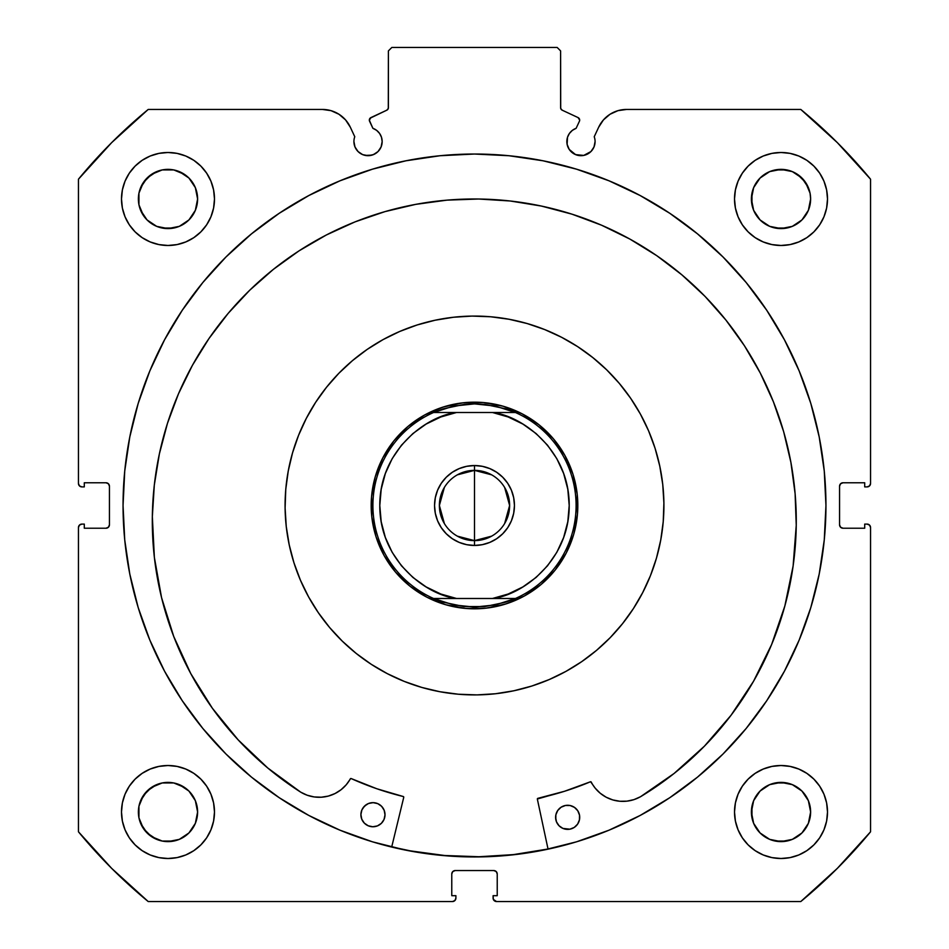 <?xml version="1.0" encoding="UTF-8"?>
<svg xmlns="http://www.w3.org/2000/svg" width="949" height="949" viewBox="0 0 949 949"><rect width="100%" height="100%" fill="white"/><g stroke="black" fill="none" stroke-linecap="round" stroke-linejoin="round"><path stroke-width="1.42" d="M579.673 120.084A2.752 2.752 0 0 1 579.412 121.258L576.126 128.305L572.354 130.369L569.388 133.465L567.49 137.32L567.111 144.319L569.222 149.408L575.557 154.616L583.718 155.422L590.942 151.555L594.003 146.976L595.082 141.567A14.116 14.116 0 0 1 580.954 155.683A14.116 14.116 0 0 1 576.126 128.305L579.412 121.258A2.752 2.752 0 0 0 579.673 120.084L578.083 117.593A2.752 2.752 0 0 1 579.673 120.084M594.003 146.976L595.082 141.567A14.116 14.116 0 0 0 594.228 136.739A14.116 14.116 0 0 1 595.082 141.567A14.116 14.116 0 0 0 594.228 136.739L598.677 127.202L603.434 119.918L610.029 114.26L617.941 110.665L626.554 109.443L800.79 109.443L837.35 142.647L870.553 179.207L870.553 483.456L869.545 485.888L867.113 486.896L864.705 486.896L864.705 482.768L843.009 482.768L840.565 483.776L839.557 486.208L839.557 524.785L840.565 527.217L843.009 528.225L864.705 528.225L864.705 524.097L867.113 524.097L869.545 525.105L870.553 527.537L870.553 831.787L837.35 868.347L800.79 901.55L496.541 901.55L493.361 899.427L493.1 895.69L497.229 895.69L497.229 873.993L496.22 871.562L493.788 870.553L455.212 870.553L452.78 871.562L451.771 873.993L451.771 895.69L455.9 895.69L455.9 898.11L454.891 900.542L452.459 901.55L148.21 901.55L111.65 868.347L78.447 831.787L78.447 527.537L79.455 525.105L81.887 524.097L84.295 524.097L84.295 528.225L105.991 528.225L108.435 527.217L109.443 524.785L109.443 486.208L108.435 483.776L105.991 482.768L84.295 482.768L84.295 486.896L81.887 486.896L79.455 485.888L78.447 483.456L78.447 179.207L111.65 142.647L148.21 109.443L322.446 109.443L331.059 110.665L338.971 114.26L345.566 119.918L350.323 127.202L354.772 136.739A14.116 14.116 0 0 0 353.918 141.567L354.997 146.976L358.058 151.555L362.637 154.616L368.046 155.683L373.443 154.616L378.022 151.555L381.083 146.976L382.162 141.567A14.116 14.116 0 0 1 368.046 155.683A14.116 14.116 0 0 1 354.772 136.739L350.323 127.202A30.759 30.759 0 0 0 322.446 109.443L148.21 109.443A513.148 513.148 0 0 0 78.447 179.207L78.447 483.456A3.44 3.44 0 0 0 81.887 486.896L84.295 486.896L84.295 482.768L105.991 482.768A3.44 3.44 0 0 1 109.443 486.208L109.443 524.785A3.44 3.44 0 0 1 105.991 528.225L84.295 528.225L84.295 524.097L81.887 524.097A3.44 3.44 0 0 0 78.447 527.537L79.455 525.105M369.493 119.147L369.588 121.258L372.874 128.305A14.116 14.116 0 0 1 382.162 141.567L381.51 137.32L379.612 133.465L376.646 130.369L372.874 128.305L369.339 120.215L370.917 117.593L386.812 110.179L388.295 108.459L388.402 50.89L391.842 47.45L557.158 47.45L560.598 50.89L560.705 108.459L562.188 110.179L578.083 117.593L562.188 110.179A2.752 2.752 0 0 1 560.598 107.688L560.598 50.89L557.158 47.45L391.842 47.45L388.402 50.89L388.402 107.688A2.752 2.752 0 0 1 386.812 110.179L387.465 109.752M123.05 505.497A351.45 351.45 0 0 1 474.5 154.035A351.45 351.45 0 0 1 825.95 505.497L824.266 471.048L819.201 436.931L810.826 403.479L799.2 371L784.455 339.825L766.721 310.24L746.175 282.529L723.019 256.977L697.456 233.822L669.757 213.276L640.172 195.541L608.997 180.796L576.518 169.171L543.065 160.796L508.949 155.731L474.5 154.035L440.051 155.731L405.935 160.796L372.483 169.171L340.003 180.796L308.828 195.541L279.243 213.276L251.544 233.822L225.981 256.977L202.825 282.529L182.279 310.24L164.545 339.825L149.8 371L138.174 403.479L129.799 436.931L124.734 471.048L123.05 505.497L124.734 539.945L129.799 574.062L138.174 607.514L149.8 639.994L164.545 671.168L182.279 700.753L202.825 728.452L225.981 754.016L251.544 777.172L279.243 797.718L308.828 815.452L340.003 830.197L372.483 841.822L405.935 850.197L440.051 855.263L474.5 856.947L508.949 855.263L543.065 850.197L576.518 841.822L608.997 830.197L640.172 815.452L669.757 797.718L697.456 777.172L723.019 754.016L746.175 728.452L766.721 700.753L784.455 671.168L799.2 639.994L810.826 607.514L819.201 574.062L824.266 539.945L825.95 505.497A351.45 351.45 0 0 1 474.5 856.947A351.45 351.45 0 0 1 123.05 505.497M825.95 505.295A351.45 351.45 0 0 0 824.29 471.333M824.23 470.763A351.45 351.45 0 0 0 746.234 282.6M746.116 282.47A351.45 351.45 0 0 0 202.884 282.47M202.766 282.6A351.45 351.45 0 0 0 124.77 470.763M124.71 471.333A351.45 351.45 0 0 0 123.05 505.295M827.504 812.012A46.489 46.489 0 0 1 781.015 858.501A46.489 46.489 0 0 1 734.514 812.012L735.416 821.075L738.061 829.794L742.355 837.837L748.132 844.883L755.179 850.66L763.221 854.966L771.94 857.611L781.015 858.501L790.078 857.611L798.809 854.966L806.84 850.66L813.886 844.883L819.675 837.837L823.969 829.794L826.615 821.075L827.504 812.012L826.615 802.937L823.969 794.218L819.675 786.175L813.886 779.129L806.84 773.352L798.809 769.058L790.078 766.412L781.015 765.511L771.94 766.412L763.221 769.058L755.179 773.352L748.132 779.129L742.355 786.175L738.061 794.218L735.416 802.937L734.514 812.012A46.489 46.489 0 0 1 781.015 765.511A46.489 46.489 0 0 1 827.504 812.012M214.486 812.012A46.489 46.489 0 0 1 167.985 858.501A46.489 46.489 0 0 1 121.496 812.012L122.385 821.075L125.031 829.794L129.325 837.837L135.114 844.883L142.16 850.66L150.191 854.966L158.922 857.611L167.985 858.501L177.06 857.611L185.779 854.966L193.821 850.66L200.868 844.883L206.645 837.837L210.939 829.794L213.584 821.075L214.486 812.012L213.584 802.937L210.939 794.218L206.645 786.175L200.868 779.129L193.821 773.352L185.779 769.058L177.06 766.412L167.985 765.511L158.922 766.412L150.191 769.058L142.16 773.352L135.114 779.129L129.325 786.175L125.031 794.218L122.385 802.937L121.496 812.012A46.489 46.489 0 0 1 167.985 765.511A46.489 46.489 0 0 1 214.486 812.012M827.504 198.982A46.489 46.489 0 0 1 781.015 245.483A46.489 46.489 0 0 1 734.514 198.982L735.416 208.056L738.061 216.775L742.355 224.818L748.132 231.864L755.179 237.641L763.221 241.936L771.94 244.581L781.015 245.483L790.078 244.581L798.809 241.936L806.84 237.641L813.886 231.864L819.675 224.818L823.969 216.775L826.615 208.056L827.504 198.982L826.615 189.919L823.969 181.188L819.675 173.157L813.886 166.111L806.84 160.322L798.809 156.027L790.078 153.382L781.015 152.492L771.94 153.382L763.221 156.027L755.179 160.322L748.132 166.111L742.355 173.157L738.061 181.188L735.416 189.919L734.514 198.982A46.489 46.489 0 0 1 781.015 152.492A46.489 46.489 0 0 1 827.504 198.982M214.486 198.982A46.489 46.489 0 0 1 167.985 245.483A46.489 46.489 0 0 1 121.496 198.982L122.385 208.056L125.031 216.775L129.325 224.818L135.114 231.864L142.16 237.641L150.191 241.936L158.922 244.581L167.985 245.483L177.06 244.581L185.779 241.936L193.821 237.641L200.868 231.864L206.645 224.818L210.939 216.775L213.584 208.056L214.486 198.982L213.584 189.919L210.939 181.188L206.645 173.157L200.868 166.111L193.821 160.322L185.779 156.027L177.06 153.382L167.985 152.492L158.922 153.382L150.191 156.027L142.16 160.322L135.114 166.111L129.325 173.157L125.031 181.188L122.385 189.919L121.496 198.982A46.489 46.489 0 0 1 167.985 152.492A46.489 46.489 0 0 1 214.486 198.982L213.584 208.056M197.036 204.759L197.606 198.982A29.621 29.621 0 0 1 167.985 228.602A29.621 29.621 0 0 1 138.376 198.982A29.621 29.621 0 0 1 167.985 169.361A29.621 29.621 0 0 1 197.606 198.982L195.352 210.322L188.934 219.931L179.325 226.348L167.985 228.602L156.656 226.348L147.048 219.931L143.358 215.435L138.934 204.759L138.934 193.205L143.358 182.528L151.532 174.355L162.208 169.93L173.762 169.93L184.438 174.355L188.934 178.044L195.352 187.653L197.606 198.982L197.036 193.205M810.066 204.759L810.624 198.982A29.621 29.621 0 0 1 781.015 228.602A29.621 29.621 0 0 1 751.394 198.982A29.621 29.621 0 0 1 781.015 169.361A29.621 29.621 0 0 1 810.624 198.982L808.37 210.322L801.952 219.931L792.344 226.348L781.015 228.602L769.675 226.348L760.066 219.931L753.648 210.322L751.394 198.982L753.648 187.653L760.066 178.044L769.675 171.615L781.015 169.361L792.344 171.615L797.468 174.355L805.642 182.528L810.066 193.205L810.624 198.982L810.066 193.205M197.036 817.789L197.606 812.012A29.621 29.621 0 0 1 167.985 841.621A29.621 29.621 0 0 1 138.376 812.012A29.621 29.621 0 0 1 167.985 782.391A29.621 29.621 0 0 1 197.606 812.012L195.352 823.341L188.934 832.949L179.325 839.367L167.985 841.621L162.208 841.051L151.532 836.638L143.358 828.465L138.934 817.789L138.934 806.235L143.358 795.547L151.532 787.385L162.208 782.961L173.762 782.961L184.438 787.385L188.934 791.063L195.352 800.671L197.606 812.012L197.036 806.235M810.066 817.789L810.624 812.012A29.621 29.621 0 0 1 781.015 841.621A29.621 29.621 0 0 1 751.394 812.012A29.621 29.621 0 0 1 781.015 782.391A29.621 29.621 0 0 1 810.624 812.012L808.37 823.341L801.952 832.949L792.344 839.367L781.015 841.621L769.675 839.367L760.066 832.949L753.648 823.341L751.394 812.012L753.648 800.671L760.066 791.063L769.675 784.645L781.015 782.391L792.344 784.645L801.952 791.063L808.37 800.671L810.624 812.012L810.066 806.235M573.113 153.311L576.909 155.09A365.057 365.057 0 0 1 577.051 155.138L583.718 155.422M590.942 151.555L592.698 149.408M594.228 136.739L598.677 127.202A30.759 30.759 0 0 1 626.554 109.443L800.79 109.443L837.35 142.647M800.79 109.443A513.148 513.148 0 0 1 870.553 179.207L870.553 483.456L869.545 485.888M839.818 484.892L839.557 486.208A3.44 3.44 0 0 1 843.009 482.768L864.705 482.768L864.705 486.896L867.113 486.896A3.44 3.44 0 0 0 870.553 483.456M841.68 527.964L843.009 528.225A3.44 3.44 0 0 1 839.557 524.785L839.557 486.208M869.545 525.105L870.292 526.221M495.105 870.814L493.788 870.553A3.44 3.44 0 0 1 497.229 873.993L496.22 871.562M452.78 871.562L451.771 873.993A3.44 3.44 0 0 1 455.212 870.553L493.788 870.553M451.771 873.993L451.771 895.69L455.9 895.69L455.9 898.11A3.44 3.44 0 0 1 452.459 901.55L148.21 901.55L111.65 868.347M109.182 526.102L109.443 524.785M107.32 483.029L105.991 482.768M79.455 485.888L78.708 484.773M365.282 155.422L371.937 155.138A365.057 365.057 0 0 1 372.067 155.102L375.887 153.311M381.889 144.319L382.162 141.567M370.051 118.222L386.812 110.179M387.975 109.171L388.402 107.688M561.535 109.752L562.188 110.179M177.06 766.412L167.985 765.511M193.821 237.641L200.868 231.864L206.645 224.818M738.061 216.775L742.355 224.818L748.132 231.864L755.179 237.641M816.947 841.502L819.675 837.837M781.015 765.511L771.94 766.412M497.229 873.993L497.229 895.69L493.1 895.69L493.1 898.11A3.44 3.44 0 0 0 496.541 901.55L800.79 901.55A513.148 513.148 0 0 0 870.553 831.787L870.553 527.537A3.44 3.44 0 0 0 867.113 524.097L864.705 524.097L864.705 528.225L843.009 528.225M78.447 527.537L78.447 831.787A513.148 513.148 0 0 0 148.21 901.55M213.584 189.919L213.264 188.424M206.645 173.157L205.779 171.899M201.212 166.466L200.322 165.577M142.16 160.322L140.594 161.425M126.288 219.551L129.325 224.806M748.678 165.577L747.788 166.466M743.221 171.899L741.525 174.438M820.494 223.537L823.969 216.775M213.584 802.937L213.359 801.869M129.325 786.175L125.031 794.218M185.779 854.966L187.617 854.159M735.416 802.937L734.514 812.012M195.352 187.653L188.934 178.044L179.325 171.615M173.762 169.93L162.208 169.93M156.656 171.615L147.048 178.044L140.63 187.653M138.934 193.205L138.934 204.759M140.63 210.322L147.048 219.931L156.656 226.348M162.208 228.033L173.762 228.033M179.325 226.348L188.934 219.931L195.352 210.322M806.84 160.322L808.406 161.425M808.37 187.653L801.952 178.044L792.344 171.615M786.792 169.93L775.238 169.93M769.675 171.615L760.066 178.044L753.648 187.653M751.964 193.205L751.964 204.759M753.648 210.322L760.066 219.931L769.675 226.348M775.238 228.033L786.792 228.033M792.344 226.348L801.952 219.931L808.37 210.322M195.352 800.671L188.934 791.063L179.325 784.645M173.762 782.961L162.208 782.961M156.656 784.645L147.048 791.063L140.63 800.671M138.934 806.235L138.934 817.789M140.63 823.341L147.048 832.949L156.656 839.367M162.208 841.051L173.762 841.051M179.325 839.367L188.934 832.949L195.352 823.341M808.37 800.671L801.952 791.063L792.344 784.645M786.792 782.961L775.238 782.961M769.675 784.645L760.066 791.063L753.648 800.671M751.964 806.235L751.964 817.789M753.648 823.341L760.066 832.949L769.675 839.367M775.238 841.051L786.792 841.051M792.344 839.367L801.952 832.949L808.37 823.341M123.05 505.698A351.45 351.45 0 0 0 124.71 539.649M124.77 540.242A351.45 351.45 0 0 0 251.414 777.065M251.675 777.278A351.45 351.45 0 0 0 474.37 856.947M474.63 856.947A351.45 351.45 0 0 0 697.325 777.278M697.586 777.065A351.45 351.45 0 0 0 824.23 540.242M824.29 539.649A351.45 351.45 0 0 0 825.95 505.698M820.09 441.558L819.201 436.931M129.799 436.931L124.734 471.048M202.825 728.452L206.135 732.426M819.201 574.062L824.266 539.945M369.588 121.258A2.752 2.752 0 0 1 370.917 117.593M420.443 417.441L424.179 415.259M429.339 412.566L433.278 410.763M438.663 408.592L442.78 407.168M448.331 405.543L452.436 404.559M458.26 403.467L462.649 402.862M468.332 402.364L472.614 402.198M472.388 402.198L472.982 402.186M478.474 402.257L483.077 402.53M488.581 403.135L492.59 403.776M498.545 405.009L503.006 406.184M508.273 407.856L512.306 409.339M517.679 411.629L521.606 413.539M526.671 416.314L530.266 418.521M535.165 421.866L538.688 424.535M543.065 428.213L546.244 431.154M550.313 435.306L553.184 438.533M556.826 443.076L559.352 446.552M562.555 451.439L564.738 455.176M567.431 460.336L569.234 464.263M571.405 469.66L572.828 473.776M574.453 479.328L575.438 483.432M576.529 489.257L577.134 493.634M577.633 499.328L577.799 503.599M577.739 509.471L577.466 514.073M576.85 519.566L576.114 524.156M574.987 529.542L573.813 533.99M572.14 539.269L570.657 543.303M568.356 548.676L566.458 552.603M563.682 557.668L561.476 561.262M558.131 566.162L555.462 569.685M551.784 574.062L548.842 577.241M544.69 581.31L541.464 584.181M536.92 587.822L533.445 590.349M528.557 593.552L524.821 595.735M519.661 598.416L515.722 600.231M510.337 602.401L506.22 603.825M500.669 605.45L496.564 606.435M490.74 607.526L486.351 608.131M480.668 608.629L476.386 608.795M476.612 608.795L476.018 608.807M470.526 608.736L465.923 608.463M460.419 607.846L456.41 607.218M450.455 605.984L445.994 604.81M440.727 603.137L436.694 601.654M431.321 599.353L427.394 597.455M422.329 594.667L418.734 592.473M413.835 589.127L410.312 586.458M405.935 582.781L402.756 579.839M398.687 575.687L395.816 572.449M392.174 567.917L389.648 564.441M386.445 559.554L384.262 555.817M381.569 550.657L379.766 546.719M377.595 541.333L376.172 537.217M374.547 531.665L373.562 527.561M372.471 521.736L371.866 517.347M371.367 511.653L371.201 507.383M371.261 501.523L371.534 496.92M372.15 491.416L372.779 487.406M374.013 481.451L375.187 476.991M376.86 471.724L378.343 467.691M380.644 462.317L382.542 458.391M385.318 453.325L387.524 449.719M390.869 444.832L393.538 441.309M397.216 436.931L400.158 433.752M404.31 429.683L407.536 426.813M412.08 423.171L415.555 420.644M457.359 474.832L474.5 470.372A35.125 35.125 0 0 0 439.375 505.497A35.125 35.125 0 0 0 474.5 540.622L474.5 545.45A39.953 39.953 0 0 1 434.547 505.497A39.953 39.953 0 0 1 474.5 465.544L474.5 540.622A35.125 35.125 0 0 1 439.375 505.497A35.125 35.125 0 0 1 474.5 470.372L491.641 474.832M491.641 536.161L474.5 540.622L457.359 536.161M444.381 523.587L439.375 505.497L444.381 487.406M475.425 402.186L474.5 402.174L474.5 403.894L474.5 402.174A103.322 103.322 0 0 1 577.822 505.497A103.322 103.322 0 0 1 474.5 608.819A103.322 103.322 0 0 0 577.822 505.497A103.322 103.322 0 0 0 474.5 402.174L474.073 402.174M473.575 608.807L474.5 608.819L474.5 607.087L474.927 608.819M484.998 404.44A101.602 101.602 0 0 1 485.022 404.44A101.602 101.602 0 0 0 484.998 404.44L474.5 403.894L495.414 406.077L515.426 412.507A101.602 101.602 0 0 1 515.426 598.487L495.414 604.916L474.5 607.087L453.586 604.916L433.574 598.487A101.602 101.602 0 0 1 433.574 412.507L453.586 406.077L474.5 403.894L463.99 404.44A101.602 101.602 0 0 1 464.002 404.44A101.602 101.602 0 0 0 463.978 404.44L443.408 408.77L433.574 412.507L515.426 412.507L505.592 408.77L485.01 404.44M485.022 606.541A101.602 101.602 0 0 1 484.998 606.553A101.602 101.602 0 0 0 485.022 606.541L463.99 606.541A101.602 101.602 0 0 1 463.978 606.541A101.602 101.602 0 0 0 464.002 606.553L443.408 602.224L433.574 598.487L515.426 598.487L505.592 602.224L485.01 606.541M455.247 403.989L453.93 404.25M435.805 409.695L434.571 410.205M417.868 419.078L416.753 419.826M402.103 431.783L401.51 432.376M389.102 447.335L388.355 448.45M379.398 465.117L378.888 466.35M373.348 484.429L373.182 485.283M372.993 524.75L373.159 525.592M378.698 544.18L379.209 545.426M388.082 562.128L388.592 562.899M400.798 577.894L401.38 578.487L400.798 577.894M416.338 590.883L417.453 591.642M434.12 600.598L435.354 601.108M453.432 606.648L454.286 606.814M493.753 607.004L495.07 606.743M513.195 601.298L514.429 600.788M531.132 591.903L531.914 591.393M546.897 579.198L547.49 578.617L546.897 579.198M559.898 563.659L560.396 562.911M575.652 526.553L575.818 525.71M577.811 506.41L577.822 505.07M576.007 486.244L575.841 485.402M570.302 466.801L569.791 465.568M560.918 448.865L560.171 447.738M548.202 433.1L547.62 432.507M532.662 420.099L531.547 419.351M514.88 410.395L513.646 409.885M495.568 404.345L494.714 404.179M522.863 586.933L508.166 594.015L492.484 598.487L456.516 598.487L440.834 594.015L426.137 586.921L412.874 577.419L401.451 565.77L392.186 552.342L385.365 537.525L381.201 521.748L379.79 505.497L381.201 489.245L385.365 473.468L392.186 458.652L401.451 445.211L412.874 433.574L426.137 424.061L440.834 416.979L456.516 412.507L511.25 412.507L492.484 412.507L508.166 416.979L522.863 424.061L536.126 433.574L547.549 445.211L556.814 458.652L563.635 473.468L567.787 489.162M459.209 542.401L452.305 538.712L459.209 542.401L466.706 544.679L474.5 545.45L482.294 544.679L489.791 542.401L496.695 538.712L489.791 542.401M441.285 527.691L437.596 520.787L435.318 513.29L434.547 505.497L435.318 497.703L437.596 490.206L441.285 483.302L437.596 490.206L435.318 497.703L434.547 505.497L435.318 513.29L437.596 520.787L441.285 527.691L446.255 533.741L452.305 538.712M452.305 472.282L459.209 468.592L452.305 472.282L446.255 477.252L441.285 483.302M474.5 465.544A39.953 39.953 0 0 1 514.453 505.497A39.953 39.953 0 0 1 474.5 545.45L474.5 540.622A35.125 35.125 0 0 0 509.625 505.497A35.125 35.125 0 0 0 474.5 470.372A35.125 35.125 0 0 1 509.625 505.497A35.125 35.125 0 0 1 474.5 540.622L474.5 465.544L482.294 466.315L474.5 465.544L466.706 466.315L459.209 468.592M489.791 468.592L496.695 472.282L489.791 468.592L482.294 466.315M507.715 483.302L511.404 490.206L507.715 483.302L502.745 477.252L496.695 472.282M513.682 497.703L514.453 505.497L513.682 513.29L511.404 520.787L507.715 527.691L511.404 520.787L513.682 513.29L514.453 505.497L513.682 497.703L511.404 490.206M474.5 608.819A103.322 103.322 0 0 1 371.178 505.497A103.322 103.322 0 0 1 474.5 402.174A103.322 103.322 0 0 0 371.178 505.497A103.322 103.322 0 0 0 474.5 608.819M437.714 412.507L433.574 412.507A101.602 101.602 0 0 0 433.574 598.487L437.75 598.487M567.799 489.245L569.21 505.497L567.799 521.748L563.635 537.525L556.814 552.342L547.549 565.77L536.126 577.419L522.863 586.921M496.695 538.712L502.745 533.741L507.715 527.691M511.286 598.487L515.426 598.487A101.602 101.602 0 0 0 515.426 412.507L511.25 412.507M492.484 412.507C521.428 415.579 569.412 449.518 569.21 505.497C569.412 561.476 521.428 595.414 492.484 598.487L498.83 598.487M456.516 598.487C427.572 595.414 379.588 561.476 379.79 505.497C379.588 449.518 427.572 415.579 456.516 412.507L450.17 412.507M504.619 487.406L509.625 505.497L504.619 523.587M537.502 798.572L537.881 798.334A0.688 0.688 0 0 0 537.359 799.153L548.059 849.165L537.359 799.153A0.688 0.688 0 0 1 537.336 798.999L564.513 791.276L590.634 781.751L595.177 788.121L600.207 793.222L606.162 797.207L612.781 799.924L619.816 801.253L626.981 801.146L633.979 799.616L640.528 796.721L674.075 773.482L704.419 746.175L731.062 715.249L753.577 681.204L771.596 644.585L784.847 605.984L793.115 566.007L796.247 525.319A321.984 321.984 0 0 1 640.528 796.721L674.075 773.482L704.419 746.175L731.062 715.249M555.877 814.823L555.604 817.172A12.052 12.052 0 0 1 567.822 805.274A12.052 12.052 0 0 1 579.709 817.492A12.052 12.052 0 0 1 567.502 829.379A12.052 12.052 0 0 1 555.604 817.172L556.458 821.787L559.02 825.737L562.899 828.406L569.851 829.189L574.228 827.445L577.597 824.159L579.448 819.841L579.519 815.144L577.775 810.766L574.489 807.397L570.171 805.547L565.474 805.476L561.096 807.219L557.727 810.493L555.877 814.823L555.806 819.521M384.748 817.219L385.009 814.871A12.052 12.052 0 0 1 372.791 826.757A12.052 12.052 0 0 1 360.905 814.539L361.759 819.165L364.321 823.115L368.2 825.772L372.791 826.757L377.417 825.903L381.368 823.341L384.037 819.462L385.009 814.871L384.155 810.244L381.593 806.294L377.726 803.625L373.123 802.652L368.497 803.506L364.546 806.069L361.889 809.936L360.905 814.539A12.052 12.052 0 0 1 373.123 802.652A12.052 12.052 0 0 1 385.009 814.871L384.808 812.51M152.338 516.624A321.984 321.984 0 0 1 478.64 199.017A321.984 321.984 0 0 1 796.247 525.319L795.12 493.741L790.908 462.424L783.649 431.665L773.399 401.771L760.279 373.028L744.407 345.709L725.926 320.086L705.024 296.385L681.892 274.854L656.779 255.684L629.887 239.077L601.512 225.186L571.903 214.142L541.369 206.052L510.171 200.986L478.64 199.017L447.062 200.132L415.745 204.355L384.986 211.615L355.092 221.852L326.349 234.984L299.03 250.856L273.407 269.338L249.706 290.24L228.175 313.36L209.005 338.485L192.398 365.365L178.507 393.752L167.463 423.349L159.373 453.895L154.307 485.093L152.338 516.624L154.367 557.395L161.544 597.573L173.75 636.518L190.785 673.612L212.374 708.251L238.175 739.876L267.76 767.99L300.679 792.142A321.984 321.984 0 0 1 152.338 516.624L154.307 485.093L159.373 453.895L167.463 423.349M403.74 797.35L391.688 847.054L403.74 797.35L403.242 796.519A299.623 299.623 0 0 1 351.201 778.571L376.8 788.749L403.242 796.519A0.688 0.688 0 0 1 403.74 797.35M173.75 636.518L190.785 673.612L212.374 708.251L238.175 739.876L267.76 767.99L300.679 792.142L307.144 795.203L314.095 796.923L321.248 797.219L328.318 796.081L335.021 793.542L341.071 789.722L346.243 784.764L350.691 778.548M771.596 644.585L784.847 605.984L793.115 566.007M796.247 525.319L795.12 493.741M744.407 345.709L725.926 320.086L705.024 296.385M571.903 214.142L541.369 206.052L510.171 200.986L478.64 199.017L447.062 200.132M384.986 211.615L355.092 221.852M376.8 788.749L403.242 796.519M537.881 798.334L564.513 791.276L590.385 781.798A299.623 299.623 0 0 1 537.881 798.334M383.064 808.145L381.593 806.294M366.397 804.586L363.028 807.872M366.124 824.634L368.2 825.772M574.489 807.397L572.425 806.259M559.258 808.69L557.727 810.493M556.458 821.787L559.02 825.737M576.067 825.962L577.597 824.159M300.679 792.142L300.679 792.13A35.599 35.599 0 0 0 350.311 778.868A0.688 0.688 0 0 1 351.201 778.571M590.385 781.798A0.688 0.688 0 0 1 591.263 782.118A35.599 35.599 0 0 0 640.528 796.709L640.528 796.721M596.553 650.35A189.42 189.42 0 0 1 329.647 627.55A189.42 189.42 0 0 1 352.447 360.644A189.42 189.42 0 0 1 619.353 383.443A189.42 189.42 0 0 1 596.553 650.35L581.761 661.619L565.948 671.382L549.246 679.543L531.82 686.032L513.848 690.777L495.508 693.743L476.956 694.893L458.379 694.229L439.956 691.738L421.866 687.456L404.286 681.418L387.382 673.683L371.308 664.336L356.243 653.458L342.304 641.156L329.647 627.55L318.378 612.757L308.615 596.945L300.453 580.242L293.965 562.816L289.22 544.845L286.254 526.493L285.103 507.94L285.768 489.364L288.259 470.953L292.541 452.863L298.579 435.283L306.313 418.379L315.661 402.305L326.539 387.239L338.84 373.301L352.447 360.644L367.239 349.374L383.052 339.612L399.754 331.45L417.18 324.961L435.152 320.216L453.492 317.251L472.044 316.088L490.621 316.764L509.044 319.255L527.134 323.538L544.714 329.576L561.618 337.298L577.692 346.658L592.757 357.536L606.696 369.837L619.353 383.443L630.622 398.236L640.385 414.049L648.547 430.751L655.035 448.165L659.78 466.137L662.746 484.488L663.897 503.041L663.232 521.618L660.741 540.04L656.459 558.131L650.421 575.711L642.687 592.615L633.339 608.689L622.461 623.754L610.16 637.692L596.553 650.35M548.024 848.999A351.284 351.284 0 0 1 391.735 846.888L410.431 850.885L444.595 855.5L479.043 856.745L513.456 854.61L548.024 848.999M628.084 616.352L633.339 608.689M652.01 439.387L648.547 430.751M585.355 351.913L577.692 346.658M408.39 327.986L399.754 331.45M320.916 394.642L315.661 402.305M296.99 571.606L300.453 580.242M363.645 659.081L371.308 664.336M540.61 682.995L549.246 679.543M541.072 584.513L555.212 570.005L566.245 553.018L573.754 534.204L577.443 514.287L577.182 494.038L572.971 474.227L564.975 455.615L553.516 438.924L539.008 424.784L522.021 413.752L503.207 406.243L483.302 402.554L463.041 402.815L443.23 407.026L424.618 415.01L407.928 426.481L393.788 440.988L382.755 457.976L375.246 476.789L371.557 496.695L371.818 516.956L376.029 536.766L384.025 555.379L395.484 572.069L409.992 586.197L426.979 597.241L445.793 604.75L465.698 608.439L485.959 608.179L505.77 603.967L524.382 595.972L541.013 584.56"/></g></svg>
